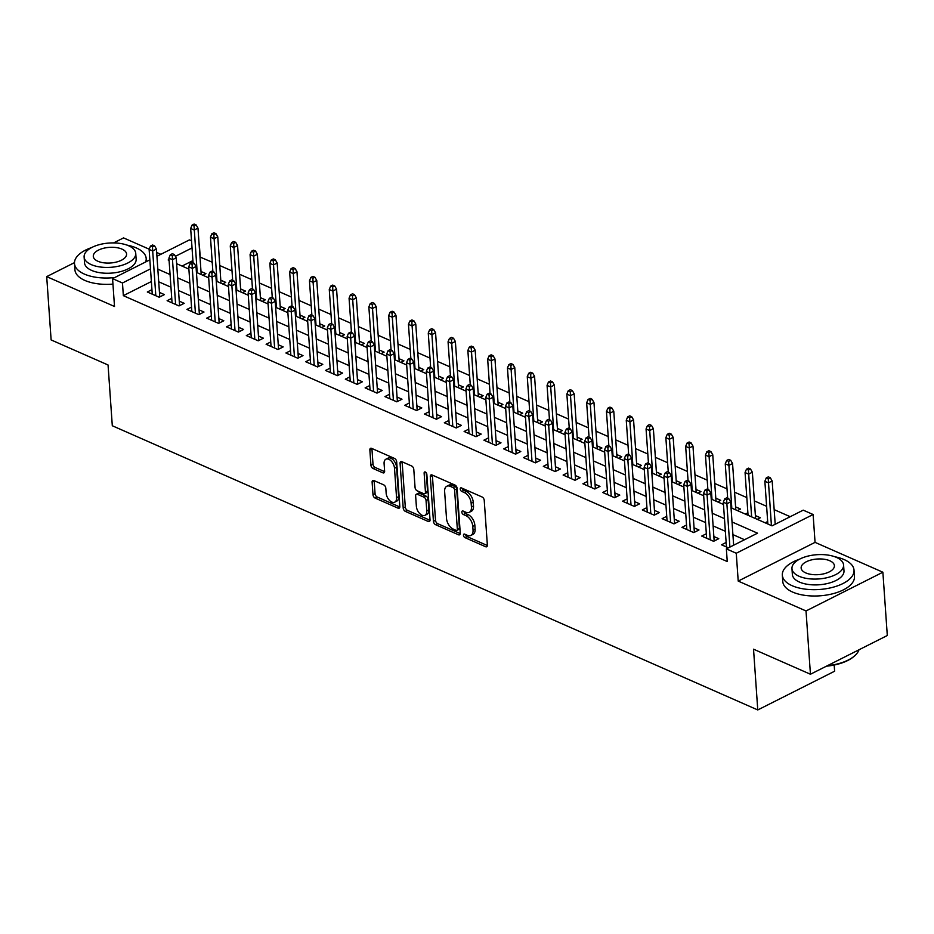 <?xml version="1.0" encoding="UTF-8"?>
<svg xmlns="http://www.w3.org/2000/svg" width="934" height="934" viewBox="0 0 934 934"><rect width="100%" height="100%" fill="white"/><g stroke="black" fill="none" stroke-linecap="round" stroke-linejoin="round"><path stroke-width="1.4" d="M463.462 535.287A1.973 1.156 -116.7 0 0 464.945 537.622L485.598 546.717A2.825 1.658 -116.7 0 0 486.684 546.752A2.825 1.658 -116.7 0 0 487.361 545.082L484.232 500.355A2.825 1.658 -116.7 0 0 482.119 497.005L461.466 487.922A1.973 1.156 -116.7 0 0 460.696 487.898A1.973 1.156 -116.7 0 0 460.228 489.054A1.973 1.156 -116.7 0 0 461.711 491.401L464.385 492.58A9.036 5.312 -116.7 0 1 471.156 503.263L471.425 506.999A9.036 5.312 -116.7 0 1 469.265 512.322A9.036 5.312 -116.7 0 1 465.751 512.206L463.089 511.026A1.973 1.156 -116.7 0 0 462.318 511.003A1.973 1.156 -116.7 0 0 461.84 512.171A1.973 1.156 -116.7 0 0 463.322 514.506L465.996 515.685A9.036 5.312 -116.7 0 1 472.779 526.379L473.036 530.103A9.036 5.312 -116.7 0 1 470.876 535.427A9.036 5.312 -116.7 0 1 467.374 535.322L464.7 534.143A1.973 1.156 -116.7 0 0 463.929 534.12A1.973 1.156 -116.7 0 0 463.462 535.287M465.576 534.528A1.973 1.156 -116.7 0 0 467.023 536.571L487.361 545.526M462.342 488.307A1.973 1.156 -116.7 0 0 463.789 490.35L466.463 491.529L464.385 492.58M463.964 511.412A1.973 1.156 -116.7 0 0 465.401 513.466L468.074 514.634L465.996 515.685M373.88 480.543A2.825 1.658 -116.7 0 0 372.783 480.508A2.825 1.658 -116.7 0 0 372.117 482.178L372.993 494.728A2.825 1.658 -116.7 0 0 375.106 498.067L398.036 508.166A2.825 1.658 -116.7 0 0 399.133 508.201A2.825 1.658 -116.7 0 0 399.81 506.532L396.681 461.805A2.825 1.658 -116.7 0 0 394.568 458.466L371.627 448.367A2.825 1.658 -116.7 0 0 370.529 448.332A2.825 1.658 -116.7 0 0 369.864 449.99L370.926 465.155A2.825 1.658 -116.7 0 0 373.04 468.494L382.858 472.814A2.825 1.658 -116.7 0 0 383.944 472.849A2.825 1.658 -116.7 0 0 384.621 471.191L384.096 463.673A7.554 4.436 -116.7 0 1 385.894 459.213A7.554 4.436 -116.7 0 1 391.264 461.092A7.554 4.436 -116.7 0 1 394.498 468.249L396.553 497.694A7.554 4.436 -116.7 0 1 394.755 502.153A7.554 4.436 -116.7 0 1 389.385 500.274A7.554 4.436 -116.7 0 1 386.151 493.117L385.812 488.213A2.825 1.658 -116.7 0 0 383.699 484.863L373.88 480.543M151.378 281.531L123.346 295.658L122.471 282.99L112.57 278.636L149.86 259.839M810.443 674.243L806.019 610.953L882.875 572.215L887.3 635.517L810.443 674.243L753.528 649.188L757.766 709.945L112.302 425.752L108.052 364.984L51.125 339.929L46.7 276.627L114.508 306.48L112.57 278.636M882.875 572.215L815.055 542.362L738.21 581.088L806.019 610.953M738.21 581.088L736.261 553.243L726.36 548.877L757.521 533.186L732.023 521.954M123.346 295.658L727.247 561.544L726.36 548.877M433.434 521.335A2.825 1.658 -116.7 0 0 435.548 524.674L458.477 534.773A2.825 1.658 -116.7 0 0 459.575 534.808A2.825 1.658 -116.7 0 0 460.252 533.151L457.123 488.412A2.825 1.658 -116.7 0 0 455.01 485.073L432.068 474.974A2.825 1.658 -116.7 0 0 430.971 474.939A2.825 1.658 -116.7 0 0 430.305 476.609L433.434 521.335L435.513 520.296A2.825 1.658 -116.7 0 0 437.626 523.635L460.252 533.594M428.262 521.476L405.333 511.377A2.825 1.658 -116.7 0 1 403.208 508.038L400.079 463.299A2.825 1.658 -116.7 0 1 400.756 461.629A2.825 1.658 -116.7 0 1 401.853 461.665L411.661 465.996A2.825 1.658 -116.7 0 1 413.785 469.335L415.058 487.478A2.825 1.658 -116.7 0 0 417.171 490.817L423.686 493.677A2.825 1.658 -116.7 0 0 424.772 493.712A2.825 1.658 -116.7 0 0 425.449 492.055L424.129 473.164A1.973 1.156 -116.7 0 1 424.596 471.997A1.973 1.156 -116.7 0 1 426.009 472.487A1.973 1.156 -116.7 0 1 426.85 474.367L430.025 519.841A2.825 1.658 -116.7 0 1 429.36 521.511A2.825 1.658 -116.7 0 1 428.262 521.476L429.979 520.6M149.207 249.191L123.557 237.901L113.586 242.922M74.475 262.629L46.7 276.627M202.83 275.226L205.935 273.662L200.997 271.49M222.631 283.948L225.736 282.383L220.798 280.212M242.431 292.669L245.537 291.104L240.598 288.933M262.232 301.378L265.338 299.814L260.399 297.642M282.033 310.1L285.139 308.535L280.2 306.364M301.834 318.821L304.939 317.256L300.001 315.085M321.635 327.53L324.74 325.966L319.802 323.794M341.435 336.252L344.529 334.687L339.602 332.516M361.224 344.973L364.33 343.408L359.403 341.237M381.025 353.682L384.131 352.118L379.204 349.946M400.826 362.404L403.932 360.839L398.993 358.668M420.627 371.125L423.732 369.56L418.794 367.389M440.428 379.846L443.533 378.282L438.595 376.098M460.228 388.556L463.334 386.991L458.396 384.82M480.029 397.277L483.135 395.712L478.196 393.541M499.83 405.998L502.936 404.434L497.997 402.262M519.631 414.708L522.736 413.143L517.798 410.972M539.432 423.429L542.537 421.864L537.599 419.693M559.232 432.15L562.326 430.586L557.4 428.414M579.022 440.86L582.127 439.295L577.2 437.124M598.822 449.581L601.928 448.016L597.001 445.845M618.623 458.302L621.729 456.738L616.802 454.566M638.424 467.012L641.53 465.447L636.591 463.276M658.225 475.733L661.33 474.168L656.392 471.997M678.026 484.454L681.131 482.89L676.193 480.718M697.826 493.175L700.932 491.611L695.993 489.428M717.627 501.885L720.733 500.32L715.794 498.149M737.428 510.606L740.534 509.042L735.595 506.87M757.229 519.327L760.334 517.763L755.396 515.591M726.138 542.467L721.515 544.802L728.427 547.838M706.337 533.758L701.714 536.081L713.599 541.311L718.783 538.696L713.856 536.525M686.537 525.036L681.913 527.36L693.799 532.59L698.982 529.975L694.055 527.803M666.736 516.315L662.113 518.65L673.998 523.881L679.181 521.254L674.255 519.082M646.935 507.606L642.312 509.929L654.197 515.159L659.392 512.544L654.454 510.373M627.134 498.884L622.511 501.208L634.396 506.438L639.592 503.823L634.653 501.651M607.334 490.163L602.71 492.498L614.595 497.729L619.791 495.102L614.852 492.93M587.533 481.442L582.909 483.777L594.795 489.007L599.99 486.392L595.051 484.221M567.732 472.732L563.12 475.056L574.994 480.286L580.189 477.671L575.251 475.499M547.931 464.011L543.319 466.335L555.193 471.565L560.388 468.95L555.45 466.778M528.13 455.29L523.519 457.625L535.392 462.855L540.588 460.24L535.649 458.069M508.341 446.58L503.718 448.904L515.591 454.134L520.787 451.519L515.86 449.347M488.54 437.859L483.917 440.183L495.791 445.413L500.986 442.798L496.059 440.626M468.74 429.138L464.116 431.473L476.001 436.703L481.185 434.088L476.258 431.905M448.939 420.428L444.315 422.752L456.201 427.982L461.384 425.367L456.457 423.195M429.138 411.707L424.515 414.031L436.4 419.261L441.595 416.646L436.657 414.474M409.337 402.986L404.714 405.321L416.599 410.551L421.794 407.924L416.856 405.753M389.536 394.265L384.913 396.6L396.798 401.83L401.994 399.215L397.055 397.043M369.736 385.555L365.112 387.879L376.997 393.109L382.193 390.494L377.254 388.322M349.935 376.834L345.323 379.169L357.197 384.399L362.392 381.772L357.453 379.601M330.134 368.113L325.522 370.448L337.396 375.678L342.591 373.063L337.653 370.891M310.333 359.403L305.722 361.727L317.595 366.957L322.79 364.342L317.852 362.17M290.544 350.682L285.921 353.005L297.794 358.236L302.99 355.62L298.063 353.449M270.743 341.961L266.12 344.296L277.993 349.526L283.189 346.911L278.262 344.739M250.942 333.251L246.319 335.575L258.204 340.805L263.388 338.19L258.461 336.018M231.142 324.53L226.518 326.853L238.403 332.084L243.587 329.469L238.66 327.297M211.341 315.809L206.718 318.144L218.603 323.374L223.798 320.759L218.86 318.576M191.54 307.099L186.917 309.423L198.802 314.653L203.997 312.038L199.059 309.866M171.739 298.378L167.116 300.701L179.001 305.932L184.196 303.317L179.258 301.145M744.526 539.724L732.91 534.61M725.356 531.283L713.109 525.9M705.555 522.573L693.308 517.179M685.754 513.852L673.507 508.458M665.954 505.131L653.707 499.748M646.153 496.421L633.906 491.027M626.352 487.7L614.105 482.306M606.551 478.979L594.316 473.596M586.75 470.269L574.515 464.875M566.95 461.548L554.714 456.154M547.149 452.827L534.913 447.444M527.348 444.117L515.113 438.723M507.559 435.396L495.312 430.002M487.758 426.675L475.511 421.281M467.957 417.953L455.71 412.571M448.157 409.244L435.909 403.85M428.356 400.523L416.109 395.129M408.555 391.801L396.308 386.419M388.754 383.092L376.519 377.698M368.953 374.371L356.718 368.977M349.153 365.649L336.917 360.267M329.352 356.94L317.116 351.546M309.551 348.219L297.316 342.825M289.762 339.497L277.515 334.115M269.961 330.788L257.714 325.394M250.16 322.067L237.913 316.673M230.359 313.345L218.112 307.951M210.559 304.624L198.312 299.242M190.758 295.915L178.511 290.521M170.957 287.193L158.722 281.799M151.938 289.657L147.315 291.992L159.2 297.222L164.396 294.595L159.457 292.424M790.222 516.7L774.169 509.637M766.616 506.31L754.368 500.916M746.815 497.588L734.568 492.195M727.014 488.867L714.767 483.485M707.213 480.146L694.966 474.764M687.412 471.437L675.165 466.043M667.612 462.715L655.364 457.321M647.811 453.994L635.575 448.612M628.01 445.284L615.775 439.891M608.209 436.563L595.974 431.169M588.408 427.842L576.173 422.46M568.608 419.132L556.372 413.739M548.818 410.411L536.571 405.017M529.018 401.69L516.771 396.308M509.217 392.981L496.97 387.587M489.416 384.259L477.169 378.865M469.615 375.538L457.368 370.144M449.814 366.817L437.567 361.435M430.014 358.107L417.778 352.713M410.213 349.386L397.977 343.992M390.412 340.665L378.177 335.283M370.611 331.955L358.376 326.561M350.81 323.234L338.575 317.84M331.021 314.513L318.774 309.131M311.22 305.803L298.973 300.409M291.42 297.082L279.173 291.688M271.619 288.361L259.372 282.979M251.818 279.651L239.571 274.257M232.017 270.93L219.77 265.536M212.216 262.209L199.993 257.025M192.918 260.598L182.037 266.073M767.678 521.534L765.144 522.807M747.877 512.813L745.344 514.097M757.766 709.945L834.622 671.219L834.19 665.031M160.835 254.305L156.667 252.472M156.935 256.278L189.415 239.898L191.528 240.832M200.203 256.92L199.316 244.264M731.03 507.792L772.056 525.854L803.217 510.151L813.117 514.506L736.261 553.243M815.055 542.362L813.117 514.506M150.491 268.875L122.471 282.99M724.469 518.627L712.222 513.233M704.668 509.906L692.421 504.523M684.867 501.196L672.62 495.802M665.066 492.475L652.819 487.081M645.266 483.754L633.03 478.371M625.465 475.044L613.229 469.65M605.664 466.323L593.429 460.929M585.863 457.602L573.628 452.219M566.062 448.892L553.827 443.498M546.273 440.171L534.026 434.777M526.472 431.45L514.225 426.067M506.672 422.74L494.425 417.346M486.871 414.019L474.624 408.625M467.07 405.298L454.823 399.904M447.269 396.576L435.022 391.194M427.468 387.867L415.233 382.473M407.668 379.146L395.432 373.752M387.867 370.424L375.631 365.042M368.066 361.715L355.831 356.321M348.265 352.994L336.03 347.6M328.476 344.272L316.229 338.89M308.675 335.563L296.428 330.169M288.875 326.842L276.627 321.448M269.074 318.12L256.827 312.738M249.273 309.411L237.026 304.017M229.472 300.69L217.225 295.296M209.671 291.968L197.436 286.575M189.871 283.247L177.635 277.865M170.07 274.538L157.834 269.144M169.019 259.535L168.167 259.967L169.077 260.364M176.643 263.692L188.878 269.085M196.444 272.413L208.679 277.807M216.244 281.134L228.48 286.528M236.033 289.855L248.281 295.237M255.834 298.565L268.081 303.959M275.635 307.286L287.882 312.68M295.436 316.007L307.683 321.389M315.237 324.717L327.484 330.111M335.037 333.438L347.285 338.832M354.838 342.159L367.085 347.541M374.639 350.869L386.874 356.263M394.44 359.59L406.675 364.984M414.241 368.311L426.476 373.693M434.041 377.021L446.277 382.415M453.842 385.742L466.078 391.136M473.631 394.463L485.878 399.857M493.432 403.184L505.679 408.567M513.233 411.894L525.48 417.288M533.034 420.615L545.281 426.009M552.835 429.336L565.082 434.719M572.635 438.046L584.882 443.44M592.436 446.767L604.672 452.161M612.237 455.488L624.472 460.871M632.038 464.198L644.273 469.592M651.839 472.919L664.074 478.313M671.639 481.64L683.875 487.023M691.429 490.35L703.676 495.744M711.229 499.071L723.476 504.465M192.03 247.942L175.382 256.325M470.876 535.427L472.954 534.388A9.036 5.312 -116.7 0 0 475.114 529.053L473.036 530.103M468.074 514.634A9.036 5.312 -116.7 0 1 474.857 525.328L475.114 529.053M469.265 512.322L471.343 511.272A9.036 5.312 -116.7 0 0 473.491 505.948L471.425 506.999M466.463 491.529A9.036 5.312 -116.7 0 1 473.234 502.223L473.491 505.948M432.384 475.114A2.825 1.658 -116.7 0 0 432.384 475.558L435.513 520.296M456.096 530.36A1.973 1.156 -116.7 0 0 456.866 530.384A1.973 1.156 -116.7 0 0 457.345 529.216L454.589 489.953A1.973 1.156 -116.7 0 0 453.107 487.606L450.293 486.369A9.036 5.312 -116.7 0 0 446.791 486.264A9.036 5.312 -116.7 0 0 444.631 491.588L446.51 518.428A9.036 5.312 -116.7 0 0 453.282 529.111L456.096 530.36M456.866 530.384L458.944 529.333A1.973 1.156 -116.7 0 0 459.411 528.165L457.345 529.216M446.791 486.264L448.857 485.213A9.036 5.312 -116.7 0 1 452.371 485.318L455.185 486.567A1.973 1.156 -116.7 0 1 456.668 488.902L459.411 528.165M430.025 520.285L407.399 510.326L405.333 511.377M402.157 461.805A2.825 1.658 -116.7 0 0 402.157 462.248L405.286 506.987A2.825 1.658 -116.7 0 0 407.399 510.326M424.772 493.712L426.85 492.673A2.825 1.658 -116.7 0 0 427.527 491.004L426.254 472.791M416.366 506.298A7.554 4.436 -116.7 0 0 419.599 513.455A7.554 4.436 -116.7 0 0 424.97 515.334A7.554 4.436 -116.7 0 0 426.768 510.875L426.044 500.507A2.825 1.658 -116.7 0 0 423.919 497.157L417.416 494.296A2.825 1.658 -116.7 0 0 416.319 494.261A2.825 1.658 -116.7 0 0 415.642 495.919L416.366 506.298M424.97 515.334L427.036 514.284A7.554 4.436 -116.7 0 0 428.846 509.836L426.768 510.875M416.319 494.261L418.397 493.21A2.825 1.658 -116.7 0 1 419.494 493.245L425.997 496.117A2.825 1.658 -116.7 0 1 428.122 499.457L428.846 509.836M394.755 502.153L396.833 501.103A7.554 4.436 -116.7 0 0 398.631 496.654L396.553 497.694M385.894 459.213L387.972 458.174A7.554 4.436 -116.7 0 1 393.342 460.053A7.554 4.436 -116.7 0 1 396.576 467.198L398.631 496.654M371.942 448.495A2.825 1.658 -116.7 0 0 371.942 448.95L372.993 464.105A2.825 1.658 -116.7 0 0 375.118 467.444L384.621 471.635M374.195 480.683A2.825 1.658 -116.7 0 0 374.184 481.127L375.071 493.677A2.825 1.658 -116.7 0 0 377.184 497.016L399.81 506.987M770.305 477.741L768.332 476.865L766.254 477.916L768.238 478.78L770.305 477.741L772.161 480.963L768.425 482.843L764.864 481.267L767.853 523.997M768.238 478.78L771.414 525.573M772.161 480.963L775.197 524.278M764.864 481.267L766.254 477.916M733.645 545.211L730.621 501.897L726.885 503.776L729.909 547.091M726.687 499.713L728.765 498.674L726.792 497.799L724.714 498.849L726.687 499.713L726.885 503.776L723.313 502.212L726.454 546.974M730.621 501.897L728.765 498.674M724.714 498.849L723.313 502.212M854.155 656.252A35.072 16.473 176 0 1 853.816 656.555A35.072 16.473 176 0 1 826.462 666.176M827.349 665.732A35.936 16.882 -4 0 0 854.505 655.96A35.936 16.882 -4 0 0 858.965 649.795M799.434 559.256A35.936 16.882 -4 0 0 782.33 575.157A35.936 16.882 -4 0 0 792.207 585.735A35.936 16.882 -4 0 0 832.054 587.498A35.936 16.882 -4 0 0 854.026 570.149A35.936 16.882 -4 0 0 844.138 559.571A35.936 16.882 -4 0 0 834.868 556.769M782.33 575.157L782.774 581.497A35.936 16.882 -4 0 0 792.651 592.074A35.936 16.882 -4 0 0 832.498 593.826A35.936 16.882 -4 0 0 854.47 576.476L854.026 570.149M843.577 565.023L843.986 570.849A25.872 12.154 176 0 1 828.166 583.341A25.872 12.154 176 0 1 799.481 582.08A25.872 12.154 176 0 1 792.359 574.457L791.962 568.643A25.872 12.154 -4 0 0 799.072 576.255A25.872 12.154 -4 0 0 827.757 577.516A25.872 12.154 -4 0 0 843.577 565.023A25.872 12.154 -4 0 0 836.467 557.411A25.872 12.154 -4 0 0 807.782 556.139A25.872 12.154 -4 0 0 791.962 568.643M829.812 560.762A16.672 7.834 -4 0 0 811.331 559.945A16.672 7.834 -4 0 0 801.139 568A16.672 7.834 -4 0 0 805.727 572.904A16.672 7.834 -4 0 0 824.208 573.721A16.672 7.834 -4 0 0 834.401 565.665A16.672 7.834 -4 0 0 829.812 560.762M91.59 247.592A35.936 16.882 -4 0 0 74.486 263.505A35.936 16.882 -4 0 0 84.375 274.082A35.936 16.882 -4 0 0 114.719 277.55M145.681 261.94A35.936 16.882 -4 0 0 146.183 258.496A35.936 16.882 -4 0 0 136.294 247.919A35.936 16.882 -4 0 0 127.024 245.117M74.486 263.505L74.93 269.833A35.936 16.882 -4 0 0 84.819 280.41A35.936 16.882 -4 0 0 112.944 284.099M135.745 253.371L136.142 259.197A25.872 12.154 176 0 1 120.323 271.689A25.872 12.154 176 0 1 91.637 270.416A25.872 12.154 176 0 1 84.527 262.804L84.118 256.978A25.872 12.154 -4 0 0 91.228 264.602A25.872 12.154 -4 0 0 119.914 265.863A25.872 12.154 -4 0 0 135.745 253.371A25.872 12.154 -4 0 0 128.623 245.759A25.872 12.154 -4 0 0 99.938 244.486A25.872 12.154 -4 0 0 84.118 256.978M121.98 249.109A16.672 7.834 -4 0 0 103.487 248.292A16.672 7.834 -4 0 0 93.295 256.336A16.672 7.834 -4 0 0 97.883 261.251A16.672 7.834 -4 0 0 116.365 262.069A16.672 7.834 -4 0 0 126.569 254.013A16.672 7.834 -4 0 0 121.98 249.109M750.516 469.02L748.531 468.144L746.453 469.195L748.438 470.071L750.516 469.02L752.36 472.242L748.624 474.122L745.063 472.557L748.052 515.288M748.438 470.071L751.613 516.852M752.36 472.242L755.606 518.615M745.063 472.557L746.453 469.195M730.715 460.299L728.73 459.435L726.652 460.474L728.637 461.349L730.715 460.299L732.56 463.521L728.824 465.412L725.263 463.836L727.668 498.184M728.637 461.349L731.812 508.131M732.56 463.521L735.805 509.894M725.263 463.836L726.652 460.474M710.914 451.589L708.929 450.713L706.851 451.752L708.836 452.628L710.914 451.589L712.759 454.8L709.023 456.691L705.462 455.115L707.867 489.463M708.836 452.628L712.012 499.421M712.759 454.8L716.004 501.173M705.462 455.115L706.851 451.752M691.113 442.868L689.129 441.992L687.05 443.043L689.035 443.907L691.113 442.868L692.97 446.09L689.222 447.97L685.661 446.405L688.066 480.753M689.035 443.907L692.211 490.7M692.97 446.09L696.204 492.452M685.661 446.405L687.05 443.043M714.171 541.019L710.821 493.175L707.085 495.055L710.214 539.817M706.886 491.004L708.964 489.953L706.991 489.077L704.913 490.128L706.886 491.004L707.085 495.055L703.524 493.491L706.653 538.253M710.821 493.175L708.964 489.953M704.913 490.128L703.524 493.491M694.371 532.31L691.02 484.454L687.284 486.345L690.413 531.107M687.085 482.283L689.164 481.232L687.191 480.368L685.112 481.407L687.085 482.283L687.284 486.345L683.723 484.769L686.852 529.531M691.02 484.454L689.164 481.232M685.112 481.407L683.723 484.769M674.57 523.589L671.219 475.745L667.483 477.624L670.612 522.386M667.296 473.561L669.363 472.522L667.39 471.647L665.312 472.697L667.296 473.561L667.483 477.624L663.922 476.06L667.051 520.822M671.219 475.745L669.363 472.522M665.312 472.697L663.922 476.06M654.769 514.867L651.418 467.023L647.682 468.903L650.811 513.665M647.495 464.852L649.574 463.801L647.589 462.925L645.511 463.976L647.495 464.852L647.682 468.903L644.121 467.339L647.25 512.101M651.418 467.023L649.574 463.801M645.511 463.976L644.121 467.339M671.312 434.147L669.328 433.271L667.25 434.322L669.234 435.197L671.312 434.147L673.169 437.369L669.421 439.249L665.86 437.684L668.265 472.032M669.234 435.197L672.41 481.979M673.169 437.369L676.403 483.742M665.86 437.684L667.25 434.322M634.968 506.158L631.617 458.302L627.881 460.193L631.01 504.955M627.695 456.131L629.773 455.08L627.788 454.216L625.71 455.255L627.695 456.131L627.881 460.193L624.321 458.617L627.45 503.379M631.617 458.302L629.773 455.08M625.71 455.255L624.321 458.617M651.512 425.425L649.527 424.561L647.449 425.6L649.434 426.476L651.512 425.425L653.368 428.648L649.62 430.539L646.059 428.963L648.465 463.311M649.434 426.476L652.609 473.258M653.368 428.648L656.602 475.021M646.059 428.963L647.449 425.6M631.711 416.716L629.726 415.84L627.66 416.891L629.633 417.755L631.711 416.716L633.567 419.938L629.831 421.818L626.259 420.253L628.664 454.601M629.633 417.755L632.808 464.548M633.567 419.938L636.813 466.299M626.259 420.253L627.66 416.891M611.91 407.995L609.937 407.119L607.859 408.17L609.832 409.045L611.91 407.995L613.766 411.217L610.03 413.097L606.458 411.532L608.863 445.88M609.832 409.045L613.019 455.827M613.766 411.217L617.012 457.59M606.458 411.532L607.859 408.17M592.109 399.273L590.136 398.409L588.058 399.448L590.031 400.324L592.109 399.273L593.966 402.496L590.23 404.387L586.657 402.811L589.062 437.159M590.031 400.324L593.218 447.106M593.966 402.496L597.211 448.869M586.657 402.811L588.058 399.448M572.308 390.564L570.335 389.688L568.257 390.739L570.23 391.603L572.308 390.564L574.165 393.786L570.429 395.666L566.868 394.101L569.261 428.449M570.23 391.603L573.418 438.396M574.165 393.786L577.41 440.147M566.868 394.101L568.257 390.739M615.167 497.437L611.817 449.593L608.081 451.472L611.21 496.234M607.894 447.409L609.972 446.37L607.987 445.495L605.909 446.545L607.894 447.409L608.081 451.472L604.52 449.908L607.649 494.67M611.817 449.593L609.972 446.37M605.909 446.545L604.52 449.908M595.367 488.716L592.028 440.871L588.28 442.751L591.409 487.513M588.093 438.7L590.171 437.649L588.187 436.773L586.108 437.824L588.093 438.7L588.28 442.751L584.719 441.187L587.848 485.949M592.028 440.871L590.171 437.649M586.108 437.824L584.719 441.187M575.566 479.994L572.227 432.15L568.479 434.041L571.62 478.803M568.292 429.979L570.37 428.928L568.386 428.064L566.308 429.103L568.292 429.979L568.479 434.041L564.918 432.465L568.047 477.227M572.227 432.15L570.37 428.928M566.308 429.103L564.918 432.465M555.765 471.285L552.426 423.429L548.678 425.32L551.819 470.082M548.491 421.257L550.57 420.218L548.585 419.343L546.518 420.393L548.491 421.257L548.678 425.32L545.117 423.744L548.246 468.518M552.426 423.429L550.57 420.218M546.518 420.393L545.117 423.744M535.964 462.563L532.625 414.719L528.889 416.599L532.018 461.361M528.691 412.548L530.769 411.497L528.796 410.621L526.718 411.672L528.691 412.548L528.889 416.599L525.317 415.035L528.446 459.797M532.625 414.719L530.769 411.497M526.718 411.672L525.317 415.035M552.508 381.843L550.535 380.967L548.456 382.018L550.441 382.893L552.508 381.843L554.364 385.065L550.628 386.945L547.067 385.38L549.461 419.728M550.441 382.893L553.617 429.675M554.364 385.065L557.61 431.438M547.067 385.38L548.456 382.018M516.163 453.842L512.824 405.998L509.088 407.878L512.217 452.651M508.89 403.827L510.968 402.776L508.995 401.912L506.917 402.951L508.89 403.827L509.088 407.878L505.516 406.313L508.656 451.075M512.824 405.998L510.968 402.776M506.917 402.951L505.516 406.313M532.719 373.121L530.734 372.257L528.656 373.296L530.64 374.172L532.719 373.121L534.563 376.344L530.827 378.235L527.266 376.659L529.66 411.007M530.64 374.172L533.816 420.954M534.563 376.344L537.809 422.717M527.266 376.659L528.656 373.296M496.374 445.133L493.024 397.277L489.288 399.168L492.416 443.93M489.089 395.105L491.167 394.055L489.194 393.191L487.116 394.23L489.089 395.105L489.288 399.168L485.715 397.592L488.856 442.354M493.024 397.277L491.167 394.055M487.116 394.23L485.715 397.592M512.918 364.412L510.933 363.536L508.855 364.587L510.84 365.451L512.918 364.412L514.762 367.622L511.026 369.514L507.466 367.938L509.871 402.297M510.84 365.451L514.015 412.244M514.762 367.622L518.008 413.995M507.466 367.938L508.855 364.587M476.573 436.411L473.223 388.567L469.487 390.447L472.616 435.209M469.288 386.384L471.366 385.345L469.393 384.469L467.315 385.52L469.288 386.384L469.487 390.447L465.926 388.883L469.055 433.645M473.223 388.567L471.366 385.345M467.315 385.52L465.926 388.883M493.117 355.691L491.132 354.815L489.054 355.866L491.039 356.741L493.117 355.691L494.962 358.913L491.226 360.793L487.665 359.228L490.07 393.576M491.039 356.741L494.214 403.523M494.962 358.913L498.207 405.286M487.665 359.228L489.054 355.866M456.773 427.69L453.422 379.846L449.686 381.726L452.815 426.488M449.499 377.675L451.566 376.624L449.593 375.748L447.514 376.799L449.499 377.675L449.686 381.726L446.125 380.161L449.254 424.923M453.422 379.846L451.566 376.624M447.514 376.799L446.125 380.161M473.316 346.969L471.331 346.105L469.253 347.144L471.238 348.02L473.316 346.969L475.173 350.192L471.425 352.071L467.864 350.507L470.269 384.855M471.238 348.02L474.414 394.802M475.173 350.192L478.406 396.565M467.864 350.507L469.253 347.144M436.972 418.981L433.621 371.125L429.885 373.016L433.014 417.778M429.698 368.953L431.777 367.903L429.792 367.039L427.714 368.078L429.698 368.953L429.885 373.016L426.324 371.44L429.453 416.202M433.621 371.125L431.777 367.903M427.714 368.078L426.324 371.44M453.515 338.248L451.531 337.384L449.452 338.423L451.437 339.299L453.515 338.248L455.372 341.47L451.624 343.362L448.063 341.786L450.468 376.133M451.437 339.299L454.613 386.092M455.372 341.47L458.606 387.844M448.063 341.786L449.452 338.423M417.171 410.259L413.82 362.415L410.084 364.295L413.213 409.057M409.898 360.232L411.976 359.193L409.991 358.317L407.913 359.368L409.898 360.232L410.084 364.295L406.523 362.731L409.652 407.493M413.82 362.415L411.976 359.193M407.913 359.368L406.523 362.731M433.715 329.539L431.73 328.663L429.652 329.714L431.636 330.578L433.715 329.539L435.571 332.761L431.823 334.641L428.262 333.076L430.667 367.424M431.636 330.578L434.812 377.371M435.571 332.761L438.805 379.122M428.262 333.076L429.652 329.714M413.914 320.817L411.929 319.942L409.863 320.992L411.836 321.868L413.914 320.817L415.77 324.04L412.034 325.919L408.462 324.355L410.867 358.703M411.836 321.868L415.011 368.65M415.77 324.04L419.016 370.413M408.462 324.355L409.863 320.992M394.113 312.096L392.14 311.232L390.062 312.271L392.035 313.147L394.113 312.096L395.969 315.318L392.233 317.21L388.661 315.634L391.066 349.981M392.035 313.147L395.222 359.929M395.969 315.318L399.215 361.692M388.661 315.634L390.062 312.271M374.312 303.387L372.339 302.511L370.261 303.562L372.234 304.426L374.312 303.387L376.168 306.609L372.433 308.489L368.86 306.924L371.265 341.272M372.234 304.426L375.421 351.219M376.168 306.609L379.414 352.97M368.86 306.924L370.261 303.562M354.511 294.665L352.538 293.79L350.46 294.84L352.433 295.716L354.511 294.665L356.368 297.888L352.632 299.767L349.071 298.203L351.464 332.551M352.433 295.716L355.62 342.498M356.368 297.888L359.613 344.261M349.071 298.203L350.46 294.84M334.711 285.944L332.738 285.08L330.659 286.119L332.644 286.995L334.711 285.944L336.567 289.166L332.831 291.058L329.27 289.482L331.663 323.829M332.644 286.995L335.82 333.777M336.567 289.166L339.813 335.539M329.27 289.482L330.659 286.119M314.921 277.235L312.937 276.359L310.859 277.41L312.843 278.274L314.921 277.235L316.766 280.457L313.03 282.337L309.469 280.772L311.863 315.12M312.843 278.274L316.019 325.067M316.766 280.457L320.012 326.818M309.469 280.772L310.859 277.41M295.121 268.513L293.136 267.638L291.058 268.688L293.043 269.564L295.121 268.513L296.965 271.736L293.229 273.615L289.668 272.051L292.073 306.399M293.043 269.564L296.218 316.346M296.965 271.736L300.211 318.109M289.668 272.051L291.058 268.688M275.32 259.792L273.335 258.928L271.257 259.967L273.242 260.843L275.32 259.792L277.164 263.014L273.428 264.906L269.868 263.33L272.273 297.677M273.242 260.843L276.417 307.625M277.164 263.014L280.41 309.387M269.868 263.33L271.257 259.967M255.519 251.083L253.534 250.207L251.456 251.258L253.441 252.122L255.519 251.083L257.375 254.293L253.628 256.185L250.067 254.608L252.472 288.956M253.441 252.122L256.617 298.915M257.375 254.293L260.609 300.666M250.067 254.608L251.456 251.258M235.718 242.361L233.733 241.486L231.655 242.536L233.64 243.412L235.718 242.361L237.575 245.584L233.827 247.463L230.266 245.899L232.671 280.247M233.64 243.412L236.816 290.194M237.575 245.584L240.809 291.957M230.266 245.899L231.655 242.536M215.917 233.64L213.933 232.764L211.855 233.815L213.839 234.691L215.917 233.64L217.774 236.862L214.026 238.742L210.465 237.178L212.87 271.525M213.839 234.691L217.015 281.473M217.774 236.862L221.008 283.236M210.465 237.178L211.855 233.815M196.117 224.919L194.132 224.055L192.065 225.094L194.038 225.97L196.117 224.919L197.973 228.141L194.237 230.033L190.664 228.456L193.069 262.804M194.038 225.97L197.214 272.763M197.973 228.141L201.219 274.514M190.664 228.456L192.065 225.094M397.37 401.538L394.02 353.694L390.284 355.574L393.412 400.336M390.097 351.523L392.175 350.472L390.19 349.596L388.112 350.647L390.097 351.523L390.284 355.574L386.723 354.009L389.852 398.771M394.02 353.694L392.175 350.472M388.112 350.647L386.723 354.009M377.569 392.817L374.23 344.973L370.483 346.864L373.612 391.626M370.296 342.801L372.374 341.751L370.389 340.887L368.311 341.926L370.296 342.801L370.483 346.864L366.922 345.288L370.051 390.05M374.23 344.973L372.374 341.751M368.311 341.926L366.922 345.288M357.769 384.108L354.43 336.263L350.682 338.143L353.811 382.905M350.495 334.08L352.573 333.041L350.589 332.165L348.51 333.216L350.495 334.08L350.682 338.143L347.121 336.579L350.25 381.341M354.43 336.263L352.573 333.041M348.51 333.216L347.121 336.579M337.968 375.386L334.629 327.542L330.881 329.422L334.022 374.184M330.694 325.371L332.773 324.32L330.788 323.444L328.721 324.495L330.694 325.371L330.881 329.422L327.32 327.857L330.449 372.619M334.629 327.542L332.773 324.32M328.721 324.495L327.32 327.857M318.167 366.665L314.828 318.821L311.092 320.712L314.221 365.474M310.894 316.649L312.972 315.599L310.999 314.735L308.921 315.774L310.894 316.649L311.092 320.712L307.519 319.136L310.648 363.898M314.828 318.821L312.972 315.599M308.921 315.774L307.519 319.136M298.366 357.956L295.027 310.1L291.291 311.991L294.42 356.753M291.093 307.928L293.171 306.889L291.198 306.013L289.12 307.064L291.093 307.928L291.291 311.991L287.719 310.415L290.859 355.189M295.027 310.1L293.171 306.889M289.12 307.064L287.719 310.415M278.577 349.234L275.226 301.39L271.49 303.27L274.619 348.032M271.292 299.219L273.37 298.168L271.397 297.292L269.319 298.343L271.292 299.219L271.49 303.27L267.918 301.705L271.058 346.467M275.226 301.39L273.37 298.168M269.319 298.343L267.918 301.705M258.776 340.513L255.426 292.669L251.69 294.549L254.819 339.322M251.491 290.497L253.569 289.447L251.596 288.583L249.518 289.622L251.491 290.497L251.69 294.549L248.129 292.984L251.258 337.746M255.426 292.669L253.569 289.447M249.518 289.622L248.129 292.984M238.976 331.803L235.625 283.948L231.889 285.839L235.018 330.601M231.702 281.776L233.769 280.725L231.795 279.861L229.717 280.9L231.702 281.776L231.889 285.839L228.328 284.263L231.457 329.025M235.625 283.948L233.769 280.725M229.717 280.9L228.328 284.263M219.175 323.082L215.824 275.238L212.088 277.118L215.217 321.88M211.901 273.055L213.979 272.016L211.995 271.14L209.917 272.191L211.901 273.055L212.088 277.118L208.527 275.553L211.656 320.315M215.824 275.238L213.979 272.016M209.917 272.191L208.527 275.553M199.374 314.361L196.023 266.517L192.287 268.397L195.416 313.159M192.1 264.345L194.179 263.295L192.194 262.419L190.116 263.47L192.1 264.345L192.287 268.397L188.726 266.832L191.855 311.594M196.023 266.517L194.179 263.295M190.116 263.47L188.726 266.832M179.573 305.651L176.222 257.796L172.486 259.687L175.615 304.449M172.3 255.624L174.378 254.573L172.393 253.709L170.315 254.748L172.3 255.624L172.486 259.687L168.926 258.111L172.054 302.873M176.222 257.796L174.378 254.573M170.315 254.748L168.926 258.111M159.772 296.93L156.433 249.086L152.686 250.966L155.815 295.728M152.499 246.903L154.577 245.864L152.592 244.988L150.514 246.039L152.499 246.903L152.686 250.966L149.125 249.401L152.254 294.163M156.433 249.086L154.577 245.864M150.514 246.039L149.125 249.401M467.023 536.571L464.945 537.622M463.789 490.35L461.711 491.401M465.401 513.466L463.322 514.506M474.857 525.328L472.779 526.379M473.234 502.223L471.156 503.263M487.314 545.841L485.598 546.717M432.384 475.558L430.305 476.609M460.205 533.909L458.477 534.773M437.626 523.635L435.548 524.674M456.668 488.902L454.589 489.953M455.185 486.567L453.107 487.606M452.371 485.318L450.293 486.369M405.286 506.987L403.208 508.038M402.157 462.248L400.079 463.299M427.527 491.004L425.449 492.055M425.822 472.312L424.129 473.164M428.122 499.457L426.044 500.507M425.997 496.117L423.919 497.157M419.494 493.245L417.416 494.296M396.576 467.198L394.498 468.249M384.574 471.95L382.858 472.814M375.118 467.444L373.04 468.494M372.993 464.105L370.926 465.155M371.942 448.95L369.864 449.99M399.764 507.302L398.036 508.166M377.184 497.016L375.106 498.067M375.071 493.677L372.993 494.728M374.184 481.127L372.117 482.178M853.816 656.555L854.505 655.96M146.183 258.496L146.405 261.578"/></g></svg>
